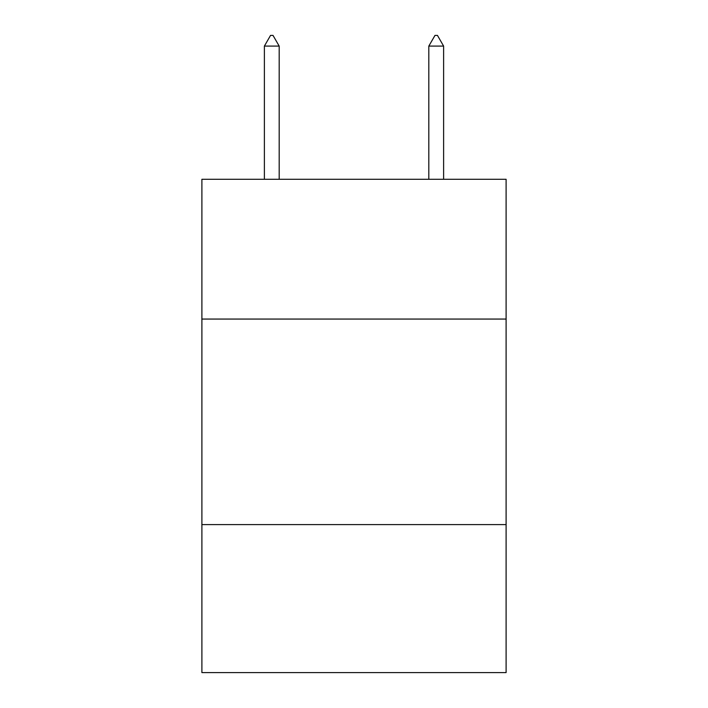 <?xml version="1.0" encoding="UTF-8"?>
<svg xmlns="http://www.w3.org/2000/svg" width="708" height="708" viewBox="0 0 708 708"><rect width="100%" height="100%" fill="white"/><g stroke="black" fill="none" stroke-linecap="round" stroke-linejoin="round"><path stroke-width="1.06" d="M506.105 319.06L506.105 179.283L201.895 179.283L201.895 319.06L506.105 319.06L506.105 672.6L201.895 672.6L201.895 319.06M506.105 524.601L201.895 524.601M279.182 46.091L273.014 35.4L270.544 35.4L264.385 46.091L279.182 46.091L279.182 179.283M264.385 46.091L264.385 179.283M434.986 35.4L437.456 35.4L443.615 46.091L428.818 46.091L434.986 35.4M443.615 179.283L443.615 46.091M428.818 179.283L428.818 46.091"/></g></svg>
